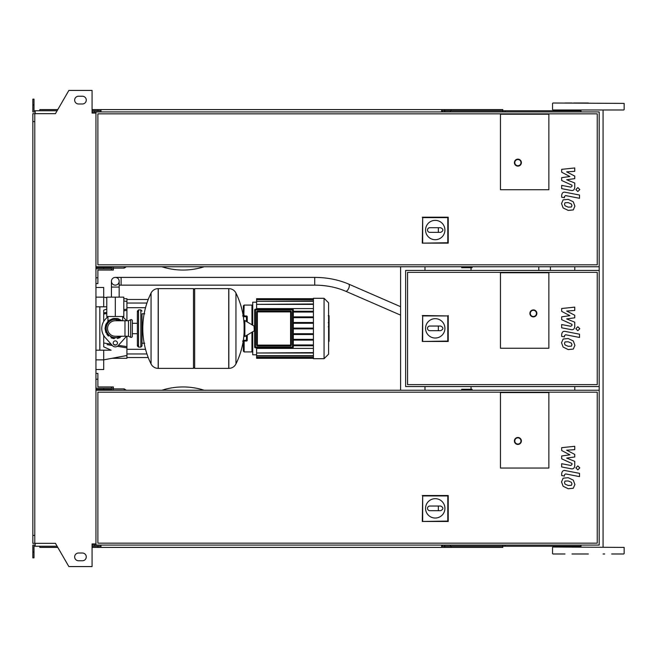 <?xml version="1.0" encoding="UTF-8"?>
<svg xmlns="http://www.w3.org/2000/svg" width="657" height="657" viewBox="0 0 657 657"><rect width="100%" height="100%" fill="white"/><g stroke="black" fill="none" stroke-linecap="round" stroke-linejoin="round"><path stroke-width="0.99" d="M571.385 346.182L571.96 344.761L571.385 343.151L568.223 341.78L565.045 341.919L564.462 343.307L565.045 344.95L568.223 346.321L571.385 346.182M573.29 340.983L568.223 338.527L563.139 339.012L561.53 342.74L563.139 347.11L568.223 349.573L573.29 349.081L574.9 345.336L573.29 340.983M579.531 334.191L565.414 331.448C563.246 330.956 561.998 331.982 561.678 334.536L561.678 336.384L564.437 336.926L564.437 335.67L565.62 334.75L579.531 337.452L579.531 334.191M575.861 328.722L577.84 330.701L579.811 328.722L577.84 326.743L575.861 328.722M561.678 311.352L569.882 315.68L561.678 316.822L561.678 319.663L571.992 324.361L571.992 325.371L570.818 326.299L561.669 324.542L561.669 327.802L571.032 329.6C573.208 330.085 574.448 329.05 574.752 326.496L574.744 322.176L566.671 318.916L574.744 317.799L574.744 315.253L566.671 311.032L574.744 310.49L574.744 307.131L561.678 308.503L561.678 311.352M571.385 207.021L571.96 205.6L571.385 203.982L568.223 202.619L565.045 202.75L564.462 204.146L565.045 205.781L568.223 207.152L571.385 207.021M573.29 201.822L568.223 199.358L563.139 199.851L561.53 203.571L563.139 207.949L568.223 210.412L573.29 209.92L574.9 206.167L573.29 201.822M579.531 195.03L565.414 192.287C563.246 191.795 561.998 192.821 561.678 195.367L561.678 197.223L564.437 197.757L564.437 196.509L565.62 195.581L579.531 198.291L579.531 195.03M575.861 189.561L577.84 191.532L579.811 189.561L577.84 187.582L575.861 189.561M561.678 172.191L569.882 176.519L561.678 177.653L561.678 180.503L571.992 185.192L571.992 186.21L570.818 187.138L561.669 185.381L561.669 188.641L571.032 190.431C573.208 190.916 574.448 189.881 574.752 187.335L574.744 183.016L566.671 179.755L574.744 178.638L574.744 176.092L566.671 171.863L574.744 171.329L574.744 167.962L561.678 169.342L561.678 172.191M571.385 485.342L571.96 483.93L571.385 482.312L568.223 480.949L565.045 481.08L564.462 482.468L565.045 484.11L568.223 485.482L571.385 485.342M573.29 480.152L568.223 477.688L563.139 478.181L561.53 481.901L563.139 486.27L568.223 488.742L573.29 488.25L574.9 484.496L573.29 480.152M579.531 473.352L565.414 470.609C563.246 470.116 561.998 471.151 561.678 473.697L561.678 475.553L564.437 476.087L564.437 474.83L565.62 473.911L579.531 476.612L579.531 473.352M575.861 467.883L577.84 469.862L579.811 467.883L577.84 465.912L575.861 467.883M561.678 450.521L569.882 454.841L561.678 455.983L561.678 458.832L571.992 463.522L571.992 464.532L570.818 465.468L561.669 463.711L561.669 466.963L571.032 468.761C573.208 469.246 574.448 468.211 574.752 465.657L574.744 461.345L566.671 458.077L574.744 456.968L574.744 454.414L566.671 450.193L574.744 449.659L574.744 446.292L561.678 447.672L561.678 450.521M461.682 266.758L461.682 267.728L472.096 267.728L472.096 266.758M115.304 277.402A3.868 3.868 0 0 0 111.435 281.27A3.868 3.868 0 0 0 115.304 285.146A3.868 3.868 0 0 0 119.172 281.27A3.868 3.868 0 0 0 115.304 277.402A3.868 3.868 0 0 0 111.435 281.27L111.435 287.076L119.172 287.076L119.172 281.27A3.868 3.868 0 0 0 115.304 277.402L314.719 277.402L314.719 285.146L121.11 285.146L121.11 277.402M121.693 297.145L108.914 297.145M115.304 316.502L123.82 316.502L123.82 297.145L106.787 297.145L106.787 316.502L115.304 316.502L115.304 297.145M548.858 189.725L500.47 189.725L500.47 114.236L548.858 114.236L548.858 189.725L500.47 189.725L500.47 114.236L548.858 114.236L548.858 189.725M425.564 230.032A9.674 9.674 0 0 1 435.246 220.358A9.674 9.674 0 0 1 444.92 230.032A9.674 9.674 0 0 1 435.246 239.715A9.674 9.674 0 0 1 425.564 230.032M440.666 227.708C443.647 229.26 443.647 230.804 440.666 232.356L438.342 232.356L438.342 227.708L440.666 227.708M438.342 232.356L429.826 232.356A2.324 2.324 0 0 1 427.502 230.032A2.324 2.324 0 0 1 429.826 227.708L438.342 227.708M422.681 242.737L422.681 217.615L447.803 217.615L447.803 242.737L422.279 243.147L422.681 217.615M422.279 217.204L448.214 217.204L447.803 217.615M448.214 217.204L448.214 243.147L447.803 242.737M448.214 243.147L422.279 243.147M521.371 162.624A3.482 3.482 0 0 0 517.888 159.142A3.482 3.482 0 0 0 514.406 162.624A3.482 3.482 0 0 0 517.888 166.114A3.482 3.482 0 0 0 521.371 162.624A3.482 3.482 0 0 1 517.888 166.114A3.482 3.482 0 0 1 514.406 162.624M95.947 266.758L599.184 266.758L599.184 111.912L95.947 111.912L95.947 545.088L599.184 545.088L599.184 390.242L95.947 390.242M597.246 264.82L97.885 264.82L97.885 113.85L597.246 113.85L597.246 264.82M95.947 267.53L112.207 267.53L112.207 266.758M95.947 268.697L103.691 268.697L103.691 267.53M113.365 266.758L113.365 268.697L103.691 268.697M95.947 277.788L97.885 277.788L97.885 283.594L95.947 283.594M111.435 268.697L111.435 270.043L97.885 270.043L97.885 277.788M97.885 270.043L102.919 270.043M111.435 266.758L111.435 267.53M113.365 268.697L113.365 270.043L111.435 270.043M113.365 268.113L124.206 268.113L126.333 266.758M161.885 266.758A69.675 69.675 0 0 0 204.204 266.758A69.675 69.675 0 0 1 161.885 266.758M124.206 268.113L124.206 266.758M550.41 270.438L550.41 266.758M538.797 266.758L538.797 270.438M329.058 315.853L329.058 322.193M329.058 316.148L328.599 316.148M328.599 323.129L329.058 323.129L329.058 326.784L328.599 326.734M329.058 325.084L328.599 325.084M328.599 329.551L329.058 329.551L329.058 327.178L328.599 327.178M329.058 329.551L329.058 341.32L328.599 341.32M329.058 339.308L328.599 339.308M329.058 338.979L328.599 338.979M329.058 336.45L328.599 336.45M329.058 334.922L328.599 334.922M329.058 334.249L328.599 334.249M329.058 332.294L328.599 332.294M500.47 348.243L500.47 272.754L548.858 272.754L548.858 348.243L500.47 348.243L500.47 272.754L548.858 272.754L548.858 348.243L500.47 348.243M597.246 384.632L407.562 384.632L407.562 272.368L597.246 272.368L597.246 384.632M599.184 386.562L599.184 270.438L405.632 270.438L405.632 386.562L599.184 386.562L599.184 390.242M425.564 328.36A9.674 9.674 0 0 1 435.246 318.678A9.674 9.674 0 0 1 444.92 328.36A9.674 9.674 0 0 1 435.246 338.035A9.674 9.674 0 0 1 425.564 328.36M440.666 326.036C443.647 327.58 443.647 329.132 440.666 330.676L438.342 330.676L438.342 326.036L440.666 326.036M438.342 330.676L429.826 330.676A2.324 2.324 0 0 1 427.502 328.36A2.324 2.324 0 0 1 429.826 326.036L438.342 326.036M422.681 341.065L422.681 315.935L447.803 315.935L447.803 341.065L422.279 341.468L422.681 315.935M422.279 315.532L447.803 315.935M448.214 315.532L448.214 341.468L447.803 341.065M448.214 341.468L422.279 341.468M536.859 313.405A3.482 3.482 0 0 0 533.377 309.915A3.482 3.482 0 0 0 529.887 313.405A3.482 3.482 0 0 0 533.377 316.888A3.482 3.482 0 0 0 536.859 313.405A3.482 3.482 0 0 1 533.377 316.888A3.482 3.482 0 0 1 529.887 313.405M115.304 319.401C105.761 323.269 105.761 323.269 115.304 319.401L120.083 320.756L118.186 319.877M140.853 347.085L140.853 309.915L138.528 309.915L138.528 347.085L140.853 347.085L142.011 345.919L142.011 313.791L144.721 313.791M228.726 368.372L228.726 288.628L228.825 368.372A7.933 7.933 0 0 0 235.945 363.945L235.945 293.055A7.933 7.933 0 0 0 228.825 288.628L194.661 288.628L194.661 368.372L228.726 368.372M244.108 328.5L244.108 320.936L244.847 320.517L244.847 336.483L244.108 336.064L244.108 328.5M254.275 328.5L254.275 326.455L254.275 328.5M151.053 293.055A7.933 7.933 0 0 1 158.173 288.628L193.495 288.628L193.495 368.372L158.271 368.372L158.271 288.628L158.173 368.372A7.933 7.933 0 0 1 151.053 363.945L151.053 293.055A80.129 80.129 0 0 0 151.053 363.945M142.011 345.919L142.011 313.791M132.336 320.756A1.158 1.158 0 0 0 130.677 319.713L130.677 337.287A1.158 1.158 0 0 0 132.336 336.244L132.336 320.756M124.978 320.756L124.978 336.244L115.304 336.244A7.744 7.744 0 0 1 107.559 328.5A7.744 7.744 0 0 1 115.304 320.756L128.468 320.756L128.468 336.244L130.677 337.287M117.431 343.02A2.127 2.127 0 0 1 115.304 345.147A2.127 2.127 0 0 1 113.176 343.02A2.127 2.127 0 0 1 115.304 340.884A2.127 2.127 0 0 1 117.431 343.02M126.423 336.244A13.551 13.551 0 0 1 125.405 337.534L118.186 345.598A3.868 3.868 0 0 1 112.421 345.598L105.202 337.534A13.551 13.551 0 0 1 105.202 319.466L107.863 316.502M122.744 316.502L125.405 319.466A13.551 13.551 0 0 1 126.423 320.756M313.422 298.303L313.422 358.697L324.065 358.697L324.065 298.303L313.422 298.303M324.065 358.697L328.599 354.164L328.599 302.836L324.065 298.303M252.723 331.752L252.723 354.821L256.6 354.821M313.422 348.407L256.6 348.407L256.6 353.014L313.422 352.62M291.355 311.894A0.772 0.772 0 0 0 290.583 311.122L257.372 311.122A0.772 0.772 0 0 0 256.6 311.894L256.6 345.106A0.772 0.772 0 0 0 257.372 345.878L290.583 345.878A0.772 0.772 0 0 0 291.355 345.106L291.355 311.894A0.772 0.772 0 0 0 290.583 311.122L290.583 311.894L291.355 311.894L291.355 345.106L290.583 345.106L290.583 345.878M256.6 311.894L290.583 311.894L290.583 345.106L257.372 345.106L257.372 345.878A0.772 0.772 0 0 1 256.6 345.106L257.372 345.106L257.372 311.122M254.661 309.956L255.433 309.956L255.433 309.184L292.521 309.184A0.772 0.772 0 0 1 293.293 309.956A0.772 0.772 0 0 0 292.521 309.184L255.433 309.184A0.772 0.772 0 0 0 254.661 309.956L254.661 347.044A0.772 0.772 0 0 0 255.433 347.816L292.521 347.816A0.772 0.772 0 0 0 293.293 347.044L293.293 309.956L292.521 309.956L292.521 347.816M313.422 345.73L293.293 345.73M313.422 344.95L293.293 344.95M313.422 299.083L256.6 299.083L256.6 308.593L313.422 308.593M256.6 302.179L252.723 302.179L252.723 325.248M313.422 311.27L293.293 311.27M313.422 304.38L256.6 304.38L313.422 303.986M313.422 301.308L256.6 301.308L313.422 300.922M313.422 299.617L256.6 299.617L313.422 299.231M313.422 355.692L256.6 355.692L256.6 353.014L313.422 353.014M313.422 357.383L256.6 357.383L256.6 356.078L313.422 356.078M313.422 357.917L256.6 357.917L313.422 357.769M313.422 312.05L293.293 312.05M313.422 328.886L293.293 328.886M313.422 333.723L293.293 333.723M313.422 334.503L293.293 334.503M313.422 339.341L293.293 339.341M313.422 340.112L293.293 340.112M313.422 328.114L293.293 328.114M313.422 316.888L293.293 316.888M313.422 323.277L293.293 323.277M313.422 317.66L293.293 317.66M313.422 322.497L293.293 322.497M247.237 340.269L247.237 335.045L247.237 340.269L246.465 340.269L246.465 341.04A0.772 0.772 0 0 0 247.237 340.269M242.983 341.04L243.369 341.426A0.772 0.443 0 0 0 244.141 341.87L243.821 341.04L246.465 341.04L243.221 341.04M243.221 315.96L246.465 315.96L246.465 316.731L247.237 316.731L247.237 321.955L247.237 316.731A0.772 0.772 0 0 0 246.465 315.96L243.821 315.96L244.141 305.078L251.951 305.078L251.951 324.78M243.345 341.303L243.369 351.142L244.141 351.922L244.141 341.87M243.345 341.632A0.772 0.772 0 0 0 243.18 341.312A0.772 0.772 0 0 1 243.345 341.632L242.589 341.04M244.141 305.078L243.369 305.858L243.369 315.574A0.772 0.443 0 0 1 244.141 315.13M243.821 315.96L243.345 315.697M242.589 315.96L243.369 315.204L243.369 315.96M243.369 341.796L243.369 341.04M243.369 315.204L243.345 315.368A0.772 0.772 0 0 1 243.18 315.688M103.691 335.481L103.691 346.822L111.115 350.181L103.691 350.181L103.691 359.855L95.947 359.855M123.188 347.257L117.332 346.313L126.916 347.873L126.916 355.503L103.691 359.855L103.691 369.53L95.947 369.53M107.083 344.646L112.331 345.5M95.947 306.819L106.787 306.819M106.787 309.094L103.691 310.178L103.691 321.519M126.916 320.756L126.916 309.127L123.82 309.636L126.916 309.127L126.916 298.697L123.82 298.697M106.787 312.404L103.691 312.913M126.916 347.873L126.916 346.641L118.441 345.319M116.166 344.958L113.883 344.605M111.148 344.169L103.691 342.987M126.916 346.641L126.916 336.244M103.691 314.013L106.787 313.52M123.82 310.843L126.916 310.359M103.691 306.819L103.691 287.47L95.947 287.47L103.691 287.47M111.945 358.303L126.916 358.303L126.916 355.503M99.823 306.819L99.823 350.181M95.947 350.181L103.691 350.181M461.682 390.242L461.682 389.273L472.096 389.273L472.096 390.242M548.858 468.047L500.47 468.047L500.47 392.566L548.858 392.566L548.858 468.047L500.47 468.047L500.47 392.566L548.858 392.566L548.858 468.047M425.564 508.362A9.674 9.674 0 0 1 435.246 498.679A9.674 9.674 0 0 1 444.92 508.362A9.674 9.674 0 0 1 435.246 518.036A9.674 9.674 0 0 1 425.564 508.362M440.666 506.038C443.647 507.59 443.647 509.134 440.666 510.686L438.342 510.686L438.342 506.038L440.666 506.038M438.342 510.686L429.826 510.686A2.324 2.324 0 0 1 427.502 508.362A2.324 2.324 0 0 1 429.826 506.038L438.342 506.038M422.681 521.067L422.681 495.945L447.803 495.945L447.803 521.067L422.279 521.469L422.681 495.945M422.279 495.534L448.214 495.534L447.803 495.945M448.214 495.534L448.214 521.469L447.803 521.067M448.214 521.469L422.279 521.469M521.371 440.954A3.482 3.482 0 0 0 517.888 437.472A3.482 3.482 0 0 0 514.406 440.954A3.482 3.482 0 0 0 517.888 444.436A3.482 3.482 0 0 0 521.371 440.954A3.482 3.482 0 0 1 517.888 444.436A3.482 3.482 0 0 1 514.406 440.954M597.246 543.15L97.885 543.15L97.885 392.18L597.246 392.18L597.246 543.15M471.044 389.273L471.044 386.562M471.044 270.438L471.044 267.728M95.947 389.47L112.207 389.47L112.207 390.242M95.947 388.303L103.691 388.303L103.691 389.47M95.947 379.212L97.885 379.212L97.885 386.957L113.365 386.957L113.365 388.303L103.691 388.303M113.365 388.303L113.365 390.242M111.435 386.957L111.435 388.303M111.435 389.47L111.435 390.242M97.885 379.212L97.885 373.406L95.947 373.406M97.885 386.957L102.919 386.957M204.204 390.242A69.675 69.675 0 0 0 161.885 390.242M126.333 390.242L124.206 388.887L124.206 390.242M113.365 388.887L124.206 388.887M573.61 110.754L573.61 109.982L608.185 109.982M552.923 103.009L624.15 103.404L552.923 103.009M623.764 109.982L588.344 109.982M604.703 109.982L603.069 109.982L603.069 547.018M573.61 109.982L552.923 109.982M623.764 553.991L611.675 553.991M604.703 553.991L603.069 553.991M588.344 553.991L571.984 553.991M565.012 553.991L552.923 553.991M552.923 547.018L624.15 547.404L552.923 547.018M573.61 103.009L588.344 103.009M571.984 103.009L565.012 103.009M505.118 111.912L505.118 110.754L442.407 110.754L442.407 111.912M502.794 111.912L502.794 109.596L444.732 109.596L444.732 111.912M450.431 110.754L450.431 111.912M100.981 110.754L94.008 110.754L94.008 113.078M451.072 109.596L451.072 110.754M444.732 109.596L441.627 109.596L441.627 111.912M441.627 109.596L100.981 109.596L100.981 111.912M100.981 109.596L97.885 109.596L97.885 110.754M97.885 109.596L92.079 109.596M57.791 109.596L39.814 109.596L39.814 110.754M505.118 110.754L580.977 110.754L580.977 111.912M441.627 110.754L442.407 110.754M505.118 545.088L505.118 546.246L442.407 546.246L442.407 545.088M502.794 545.088L502.794 547.404L444.732 547.404L444.732 545.088M450.431 546.246L450.431 545.088M100.981 546.246L92.079 546.246M451.072 547.404L451.072 546.246M444.732 547.404L441.627 547.404L441.627 545.088M441.627 547.404L100.981 547.404L100.981 545.088M100.981 547.404L97.885 547.404L97.885 546.246M97.885 547.404L92.079 547.404M57.791 547.404L39.814 547.404L39.814 546.246M441.627 546.246L442.407 546.246M505.118 546.246L580.977 546.246L580.977 545.088M78.528 96.234A3.868 3.868 0 0 0 74.66 100.11A3.868 3.868 0 0 0 78.528 103.978A3.868 3.868 0 0 1 74.66 100.11A3.868 3.868 0 0 1 78.528 96.234L82.396 96.234A3.868 3.868 0 0 1 86.272 100.11A3.868 3.868 0 0 1 82.396 103.978A3.868 3.868 0 0 0 86.272 100.11A3.868 3.868 0 0 0 82.396 96.234M78.528 560.766A3.868 3.868 0 0 1 74.66 556.89A3.868 3.868 0 0 1 78.528 553.022A3.868 3.868 0 0 0 74.66 556.89A3.868 3.868 0 0 0 78.528 560.766L82.396 560.766A3.868 3.868 0 0 0 86.272 556.89A3.868 3.868 0 0 0 82.396 553.022A3.868 3.868 0 0 1 86.272 556.89A3.868 3.868 0 0 1 82.396 560.766M92.851 543.922L92.851 545.088L92.079 545.088M94.008 546.246L94.008 543.922M400.598 266.758L400.598 390.242M424.989 266.758L424.989 270.438M424.989 386.562L424.989 390.242M94.008 111.912L95.947 111.912M94.008 545.088L95.947 545.088M599.184 266.758L599.184 270.438M574.793 266.758L574.793 270.438M574.793 386.562L574.793 390.242M34.788 121.594L32.85 121.594L32.85 113.661L34.788 113.661L34.788 543.339L55.443 543.339L68.854 566.572L92.079 566.572L92.079 543.922L95.947 543.922M92.851 113.078L92.851 111.912L92.079 111.912M34.788 113.661L55.443 113.661L68.854 90.428L92.079 90.428L92.079 113.078L95.947 113.078M35.174 111.912L32.85 111.912L32.85 104.948L34.008 104.948L34.008 110.754L57.118 110.754M57.118 546.246L35.174 546.246L35.174 543.339M35.174 545.088L32.85 545.088L32.85 552.052L34.008 552.052L34.008 546.246L35.174 546.246M32.85 552.052L32.85 557.859L34.008 557.859L34.008 552.052M94.008 110.754L92.079 110.754M32.85 104.948L32.85 99.141L34.008 99.141L34.008 104.948M35.174 110.754L35.174 113.661M32.85 121.594L32.85 535.406L34.788 535.406M32.85 535.406L32.85 543.339L34.788 543.339M82.396 553.022L78.528 553.022M82.396 103.978L78.528 103.978M314.719 285.146C326.02 285.195 336.327 287.224 345.639 291.223A3.868 1.651 -66.5 0 0 345.787 291.273A3.868 1.651 -66.5 0 0 348.095 289.482A3.868 1.651 -66.5 0 0 349.343 285.606A3.868 1.651 -66.5 0 0 348.727 284.12A3.868 1.651 -66.5 0 0 348.58 284.079M514.792 162.624A3.096 3.096 0 0 1 517.888 159.528A3.096 3.096 0 0 1 520.985 162.624A3.096 3.096 0 0 1 517.888 165.72A3.096 3.096 0 0 1 514.792 162.624M329.058 322.488L328.599 322.488M329.058 321.01L328.599 321.01M329.058 318.399L328.599 318.399M329.058 328.369L328.599 328.369M329.058 329.699L328.599 329.699M530.281 313.405A3.096 3.096 0 0 1 533.377 310.309A3.096 3.096 0 0 1 536.473 313.405A3.096 3.096 0 0 1 533.377 316.502A3.096 3.096 0 0 1 530.281 313.405M120.083 320.756A9.099 9.099 0 0 0 106.204 328.5A9.099 9.099 0 0 0 120.083 336.244M228.825 368.372L228.825 288.628M254.275 330.545L254.037 326.036L244.847 320.517M158.173 288.628L158.173 368.372M292.521 309.184L292.521 309.956L255.433 309.956L255.433 347.044L254.661 347.044M293.293 347.044L255.433 347.044L255.433 347.816M251.951 332.22L251.951 351.922L252.723 351.142M243.336 316.731L246.465 316.731L246.465 321.495M246.465 335.505L246.465 340.269L243.336 340.269M95.947 297.145L103.691 297.145L106.787 297.728M514.792 440.954A3.096 3.096 0 0 1 517.888 437.858A3.096 3.096 0 0 1 520.985 440.954A3.096 3.096 0 0 1 517.888 444.05A3.096 3.096 0 0 1 514.792 440.954M121.11 285.146L119.172 285.146M400.598 306.688L348.727 284.12C338.371 279.685 327.038 277.451 314.719 277.402M119.172 296.759L119.172 287.076M345.639 291.223L400.598 315.13M111.435 296.759L111.435 287.076M328.278 315.68L329.058 315.68M328.278 322.661L329.058 322.661M328.278 326.784L329.058 326.784M107.945 316.502L107.945 321.347L105.703 324.87L105.046 328.5L106.089 323.983L109.013 320.394L113.226 318.456L117.858 318.563L122.03 320.756M122.662 316.502L122.662 320.756M122.03 336.244L112.832 338.454L105.892 332.573L105.046 328.5L105.892 332.573M106.828 334.282L108.421 336.105M111.074 337.846L114.219 338.7M117.307 338.56L120.215 337.509M142.011 343.209L144.721 343.209M235.945 363.945A80.129 80.129 0 0 0 244.108 332.434M244.108 324.566A80.129 80.129 0 0 0 235.945 293.055M254.037 326.036L254.275 326.455M254.037 330.964L244.847 336.483M193.495 289.786L194.661 288.628M193.495 367.214L194.661 368.372M132.336 323.293L137.37 323.293M132.336 333.707L137.37 333.707M138.528 312.239L137.37 311.081L137.37 345.919L138.528 347.085M138.528 309.915L137.37 311.081M140.853 309.915L142.011 311.081M138.528 344.761L137.37 345.919M128.468 320.756L130.677 319.713M124.978 336.244L128.468 336.244M313.422 358.303L256.6 358.303M313.422 298.697L256.6 298.697M244.141 351.922L251.951 351.922M251.951 305.078L252.723 305.858M146.938 303.049L126.916 303.049M145.534 307.69L126.916 307.69M145.534 349.31L126.916 349.31M146.938 353.951L126.916 353.951M148.236 299.469L126.916 299.469M148.236 357.531L126.916 357.531M126.916 301.497L123.82 300.922M573.61 547.018L573.61 546.246M552.537 109.596L552.537 103.404M552.537 553.596L552.537 547.404M624.15 553.596L624.15 547.404M624.15 109.596L624.15 103.404"/></g></svg>
